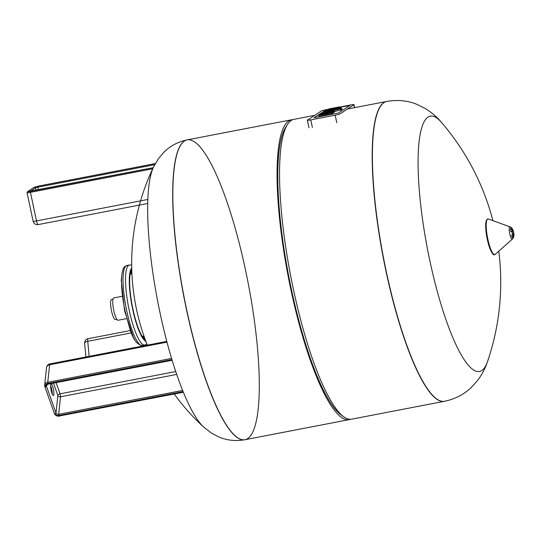 <?xml version="1.0" encoding="UTF-8"?>
<svg xmlns="http://www.w3.org/2000/svg" width="541" height="541" viewBox="0 0 541 541"><rect width="100%" height="100%" fill="white"/><g stroke="black" fill="none" stroke-linecap="round" stroke-linejoin="round"><path stroke-width="0.81" d="M328.042 109.559L325.256 110.317L328.042 109.559M340.56 107.152L349.811 105.536L338.558 113.001L314.01 117.776L325.256 110.317L314.01 117.776L338.558 113.001L349.811 105.536L340.56 107.152M328.204 109.289L326.203 109.674A4.314 0.372 -12 0 0 321.232 111.02L307.471 120.122A4.314 0.372 -12 0 0 307.383 120.224A4.314 0.372 -12 0 0 310.771 119.872L335.177 115.172A4.314 0.372 -12 0 0 340.14 113.826L353.909 104.731A4.314 0.372 -12 0 0 353.99 104.629A4.314 0.372 -12 0 0 350.602 104.974L340.499 106.922A5.241 0.453 168 0 1 340.519 106.949A5.241 0.453 168 0 1 340.417 107.071L336.407 107.733A4.132 0.358 -12 0 0 336.117 107.787L328.698 108.957L337.273 107.307A5.207 0.453 168 0 1 339.667 106.922L340.499 106.922M334.581 109.816L324.999 111.405L339.335 108.646A4.179 0.365 168 0 1 341.263 108.342L341.75 108.328A4.003 0.345 168 0 1 341.844 108.383A4.003 0.345 168 0 1 341.777 108.471L334.581 109.816M324.526 112.102L324.458 111.764M341.283 109.728L341.973 109.417A4.003 0.345 -12 0 0 342.047 109.329L341.844 108.383M341.594 109.667L341.391 108.721M338.328 109.444L338.26 109.106M337.029 109.695L336.955 109.356M323.701 112.264L341.107 108.91L323.701 112.264M334.642 111.399L340.762 110.215L341.31 109.857L341.107 108.91M340.762 110.215L340.566 109.268M328.259 109.809L328.157 109.316L328.259 109.809M339.207 108.477L340.62 108.017A5.241 0.453 -12 0 0 340.715 107.896A5.241 0.453 -12 0 0 340.702 107.869M340.221 108.281L340.019 107.334L340.221 108.281M335.643 108.849L336.725 108.437L335.589 108.538A4.369 0.379 -12 0 0 334.663 108.707L333.871 109.228A4.369 0.379 -12 0 0 334.838 109.032L335.589 108.538M334.737 109.052L334.663 108.707M334.095 109.187L334.02 108.829M338.808 108.132A4.078 0.352 168 0 1 334.967 109.248A7.114 0.615 168 0 1 333.141 109.627L330.673 110.1L332.012 109.214L327.981 110.56L325.581 111.02L326.399 110.479A6.485 0.561 168 0 1 327.001 110.202A4.125 0.358 168 0 1 330.632 109.241A7.04 0.609 168 0 1 331.964 108.971L335.122 108.362A7.304 0.636 168 0 1 336.759 108.072A4.186 0.365 168 0 1 339.085 107.909A4.186 0.365 168 0 1 338.984 108.017L338.93 108.721M329.8 110.479L329.645 109.735M328.854 110.662L328.725 110.066M339.126 108.687L338.984 108.017M331.099 111.859L332.181 111.446L331.038 111.547A4.369 0.379 -12 0 0 330.111 111.716L329.32 112.237A4.369 0.379 -12 0 0 330.287 112.041L331.038 111.547M330.186 112.061L330.111 111.716M329.55 112.19L329.469 111.838M334.257 111.142A4.078 0.352 168 0 1 330.423 112.258A7.114 0.615 168 0 1 328.59 112.629L326.128 113.103L327.461 112.224L323.43 113.569L321.029 114.029L321.854 113.488A6.485 0.561 168 0 1 322.456 113.211A4.125 0.358 168 0 1 326.081 112.251A7.04 0.609 168 0 1 327.42 111.98L330.571 111.372A7.304 0.636 168 0 1 332.208 111.074A4.186 0.365 168 0 1 334.541 110.912A4.186 0.365 168 0 1 334.433 111.027L334.46 112.088L334.433 111.027M333.283 112.542A4.078 0.352 -12 0 0 334.46 112.088M325.242 113.441L325.094 112.738M324.289 113.596L324.181 113.076M334.636 111.973A4.186 0.365 -12 0 0 334.737 111.859L334.541 110.912M328.144 113.448L328.407 113.4A4.172 0.365 -12 0 0 329.158 113.272L331.809 112.758L328.793 113.596A6.235 0.541 168 0 1 326.811 113.941A3.976 0.345 168 0 1 325.324 114.104A4.24 0.365 168 0 1 323.302 114.611A10.069 0.872 168 0 1 321.063 115.084L318.764 115.531L319.312 115.165L324.465 114.023L320.103 114.645L322.991 113.833A6.404 0.555 168 0 1 325.019 113.475A4.24 0.365 168 0 1 326.521 113.312A3.976 0.345 168 0 1 328.543 112.799A6.235 0.541 168 0 1 330.673 112.345L332.6 112.23L329.949 112.744A4.172 0.365 -12 0 0 329.165 112.907L328.083 113.157M318.764 115.531L318.967 116.477L321.259 116.031A10.069 0.872 -12 0 0 323.504 115.558A4.24 0.365 -12 0 0 325.526 115.044A3.976 0.345 -12 0 0 327.007 114.888A6.235 0.541 -12 0 0 328.989 114.543L331.464 114.063L332.005 113.705L331.809 112.758M331.464 114.063L331.261 113.116M325.526 115.044L325.324 114.104M323.504 115.558L323.302 114.611M321.259 116.031L321.063 115.084M322.612 114.523L322.537 114.178M320.177 115.003L320.103 114.645M331.931 113.346L333.344 112.819L333.141 111.872M332.803 113.177L332.6 112.23M330.024 113.103L329.949 112.744M329.239 113.252L329.165 112.907M513.233 237.986A5.39 1.156 -100.9 0 1 513.064 238.087A5.39 1.156 -100.9 0 1 511.597 235.714L512.381 233.834A3.665 0.784 79.1 0 0 513.605 236.228A3.665 0.784 79.1 0 0 513.849 235.883L512.868 238.054M513.95 235.254L513.95 234.963A3.665 0.784 79.1 0 0 513.936 234.436A3.665 0.784 79.1 0 0 513.193 230.567A3.665 0.784 79.1 0 0 512.821 229.661L512.28 229.283M511.002 227.504L512.408 229.086A3.665 0.784 79.1 0 0 512.219 229.026A3.665 0.784 79.1 0 0 512.057 232.332L510.623 231.115A5.39 1.156 -100.9 0 1 511.002 227.504M510.521 229.174L512.408 229.086M498.775 251.186A244.965 244.965 0 0 1 487.549 361.469A130.002 27.916 -100.9 0 1 487.542 361.476A130.002 27.916 -100.9 0 1 427.485 249.083A130.002 27.916 -100.9 0 1 441.503 122.415A130.002 27.916 -100.9 0 1 441.503 122.422M444.411 401.3A152.67 32.785 -100.9 0 1 444.31 401.321A152.67 32.785 -100.9 0 1 383.238 257.604A152.67 32.785 -100.9 0 1 386.558 101.485A152.67 32.785 -100.9 0 1 386.659 101.465M187.125 139.896A152.67 32.785 79.1 0 0 187.058 139.909A152.67 32.785 79.1 0 0 183.737 296.028A152.67 32.785 79.1 0 0 244.809 439.745L244.945 439.718A152.67 32.785 -100.9 0 1 186.571 309.303A152.67 32.785 -100.9 0 1 187.193 139.882A152.67 32.785 79.1 0 0 183.879 296.001A152.67 32.785 79.1 0 0 244.945 439.718A152.67 32.785 79.1 0 0 245.567 270.297A152.67 32.785 79.1 0 0 187.193 139.882L291.423 119.811A152.67 32.785 79.1 0 0 290.801 289.225A152.67 32.785 79.1 0 0 349.175 419.64A152.67 32.785 79.1 0 0 350.392 419.295M386.761 101.444L386.558 101.485A152.67 32.785 79.1 0 0 385.936 270.906A152.67 32.785 79.1 0 0 444.31 401.321L444.506 401.28A152.67 32.785 -100.9 0 1 383.441 257.563A152.67 32.785 -100.9 0 1 386.761 101.444C397.256 99.571 407.265 100.525 416.766 104.312L425.145 108.437C431.725 112.535 437.175 117.194 441.503 122.415A244.965 244.965 0 0 1 492.892 220.64M292.688 119.683A152.67 32.785 79.1 0 0 291.423 119.811M314.727 115.321L293.905 119.331A152.67 32.785 79.1 0 0 287.535 124.362L285.655 127.297A150.087 32.23 79.1 0 0 291.301 288.901A150.087 32.23 79.1 0 0 341.033 414.839L343.873 416.861A152.67 32.785 79.1 0 0 351.657 419.167L444.31 401.321M287.535 124.362A152.67 32.785 79.1 0 0 293.283 288.752A152.67 32.785 79.1 0 0 343.873 416.861M187.193 139.882L187.058 139.909C177.867 141.864 170.165 145.955 163.943 152.183L158.682 158.324L153.57 166.946A137.914 29.613 79.1 0 0 153.563 166.953A137.914 29.613 79.1 0 0 157.634 301.053A137.914 29.613 79.1 0 0 203.666 427.079A137.914 29.613 79.1 0 0 203.673 427.079L211.619 433.192L218.794 436.932C226.882 440.408 235.551 441.348 244.809 439.745A152.67 32.785 79.1 0 0 244.877 439.732M112.995 299.2L111.554 299.477A10.265 2.205 79.1 0 0 111.507 310.872A10.265 2.205 79.1 0 0 115.436 319.636L116.876 319.359M122.138 296.299L113.82 297.902A11.388 2.448 79.1 0 0 113.772 310.534A11.388 2.448 79.1 0 0 118.127 320.258L126.445 318.656M131.767 269.567A36.443 7.824 79.1 0 0 132.924 309.114A36.443 7.824 79.1 0 0 145.313 339.904M52.639 386.335A5.782 1.244 -100.9 0 1 53.857 392.198A5.782 1.244 -100.9 0 1 53.363 395.464A5.782 1.244 -100.9 0 1 51.05 390.027A5.782 1.244 -100.9 0 1 51.179 384.117A5.782 1.244 -100.9 0 1 52.639 386.335M52.247 394.118A5.782 1.244 79.1 0 0 50.982 386.653A5.782 1.244 79.1 0 0 50.638 385.78M310.771 119.872L312.38 127.439M335.177 115.172L336.779 122.739M353.909 104.731L354.531 107.652M341.973 109.417L341.777 108.471M337.212 107.997L337.131 107.605M336.488 108.119L336.407 107.733M336.198 108.166L336.117 107.787M340.62 108.017L340.417 107.071M328.989 114.543L328.793 113.596M327.007 114.888L326.811 113.941M512.692 229.364C511.495 227.612 510.582 226.76 509.96 226.821A6.316 1.353 79.1 0 0 509.757 233.807A6.316 1.353 79.1 0 0 512.286 239.149A6.316 1.353 79.1 0 0 512.334 239.115C513.281 238.29 513.822 236.992 513.95 235.227M512.55 232.928A2.577 0.555 79.1 0 0 513.578 235.112A2.577 0.555 79.1 0 0 513.544 232.272A2.577 0.555 79.1 0 0 512.51 230.087A2.577 0.555 79.1 0 0 512.55 232.928M487.184 219.511A17.765 3.814 79.1 0 0 486.961 237.627A17.765 3.814 79.1 0 0 493.899 254.365M495.089 254.459A18.144 3.895 79.1 0 0 495.218 254.358L495.042 254.493C494.136 253.492 494.258 258.605 489.598 247.629C487.414 241.881 485.135 230.006 485.777 223.041C486.359 219.869 487.238 218.53 488.415 219.024A18.144 3.895 79.1 0 0 487.441 237.181A18.144 3.895 79.1 0 0 495.089 254.459M126.716 310.703A40.758 8.751 79.1 0 0 142.297 345.516C132.153 343.521 130.036 328.766 125.018 310.872C121.901 295.697 120.873 283.41 121.928 274.023C123.456 266.307 124.072 267.038 126.878 265.475A40.758 8.751 79.1 0 0 126.716 310.703M126.878 265.475L129.36 264.995A40.758 8.751 79.1 0 0 129.198 310.223A40.758 8.751 79.1 0 0 144.778 345.036L146.888 344.062M131.727 268.038A37.735 8.101 79.1 0 0 132.673 309.283A37.735 8.101 79.1 0 0 145.847 341.337M144.934 339.647A39.459 8.473 79.1 0 0 145.042 339.153M131.794 270.358A39.459 8.473 79.1 0 0 131.51 269.939M143.953 338.747A38.6 8.291 79.1 0 0 144.264 336.969M131.882 272.678A38.6 8.291 79.1 0 0 130.929 271.142M143.791 338.565A38.154 8.189 79.1 0 0 144.143 336.624M131.896 273.049A38.154 8.189 79.1 0 0 130.848 271.372M143.209 337.855A37.403 8.034 79.1 0 0 143.527 336.056M131.537 273.8A37.403 8.034 79.1 0 0 130.577 272.245M142.702 337.144A35.165 7.554 79.1 0 0 142.966 336.164M130.976 273.908A35.165 7.554 79.1 0 0 130.367 273.097M38.492 189.783L37.938 187.179L154.712 164.687M30.127 191.399L35.456 187.849L37.938 187.179L37.924 186.226L155.294 163.619M38.425 186.09L155.321 163.578L37.924 186.226M38.235 224.562A4.314 0.926 -100.9 0 1 38.161 224.589A4.314 0.926 -100.9 0 1 36.511 220.911L147.835 199.467M28.342 191.663A0.866 0.839 -123.5 0 0 27.78 191.575A0.866 0.839 56.5 0 0 27.483 191.697L27.05 192.677L33.123 221.255A4.314 0.372 -12 0 0 36.511 220.911L30.438 192.332L152.772 168.765M27.05 192.677A4.314 0.372 -12 0 0 30.438 192.332L30.424 191.379L27.78 191.575L153.225 167.69L28.179 191.69M35.97 190.27L35.456 187.849A0.866 0.839 -123.5 0 0 34.448 187.166A0.866 0.839 56.5 0 0 34.151 187.287L38.438 186.084M30.424 191.379L153.204 167.73M47.939 384.049L172.038 359.934M47.642 383.894A3.016 2.414 -173.9 0 0 45.579 386.808A3.449 2.759 6.1 0 1 47.939 383.474L171.937 359.596M47.939 383.474L47.757 382.291L171.585 358.44M166.79 341.391L50.002 363.883A4.314 0.926 -100.9 0 0 49.623 364.756A4.314 3.449 -173.9 0 0 46.526 367.664L44.66 385.199A4.314 3.449 -173.9 0 0 44.808 386.45A0.866 0.487 -19.5 0 0 44.822 386.578L44.66 385.199A4.314 3.449 -173.9 0 1 47.757 382.291L49.623 364.756L166.993 342.149M182.642 390.446L58.651 414.325L58.834 415.515L183.101 391.583M53.478 383.143L57.853 395.512A2.157 1.724 6.1 0 0 60.518 396.796L58.651 414.325A2.157 1.724 6.1 0 1 55.987 413.047A0.866 0.487 160.5 0 1 55.101 413.716A3.016 2.414 -173.9 0 0 58.834 415.515M176.704 374.419L60.518 396.796A2.157 0.46 79.1 0 0 60.065 393.821A2.157 1.21 160.5 0 0 57.853 395.512L55.987 413.047L46.465 386.132A0.866 0.487 160.5 0 1 45.579 386.808A0.866 0.487 -19.5 0 1 44.822 386.578L54.343 413.493A0.866 0.487 -19.5 0 0 55.101 413.716A3.449 2.759 6.1 0 0 59.368 415.772L183.237 391.914M46.587 384.976L46.465 386.132A2.157 1.724 6.1 0 1 46.391 385.503L47.865 384.225L172.146 360.286M54.33 413.365A0.866 0.487 -19.5 0 0 54.343 413.493C55.331 415.529 57.076 416.401 59.584 416.103L59.368 415.772M59.659 415.928L183.379 392.259M175.737 371.545L60.065 393.821L56.102 382.636M89.137 356.35L87.764 341.297L131.179 332.931M85.884 356.972L84.639 343.312A4.314 1.772 174.8 0 1 87.764 341.297A4.314 0.926 -100.9 0 1 88.115 338.686L130.232 330.571M307.383 120.224L308.992 127.784M353.99 104.629L354.625 107.632M340.715 107.896L340.519 106.949M339.248 108.66L339.085 107.909M513.605 236.228L511.908 236.552M512.219 229.026L510.515 229.357M513.936 234.436L513.193 230.567M509.96 226.821L488.415 219.024M512.334 239.115L495.218 254.358M444.506 401.28C454.954 399.123 463.887 394.517 471.306 387.478L477.554 380.533C482.139 374.284 485.466 367.934 487.542 361.476M244.945 439.718L349.175 419.64M347.403 109.025L386.558 101.485M153.563 166.953A222.54 222.54 0 0 0 147.314 345.144M174.202 394.031A222.54 222.54 0 0 0 203.666 427.079M134.587 339.532L133.478 337.699L124.565 310.784L121.258 280.36L121.948 273.895M142.297 345.516L144.778 345.036M131.686 265.117L129.36 264.995M142.783 337.266L143.061 336.144M131.071 273.888L130.401 272.955M142.168 336.319L143.92 335.981M130.178 274.064L131.93 273.726M33.123 221.255A4.314 4.314 0 0 0 38.161 224.589L147.713 203.49M27.483 191.697L34.151 187.287M50.002 363.883A4.314 4.314 0 0 0 46.526 367.664M88.115 338.686A4.314 4.314 0 0 0 84.639 343.312"/></g></svg>
